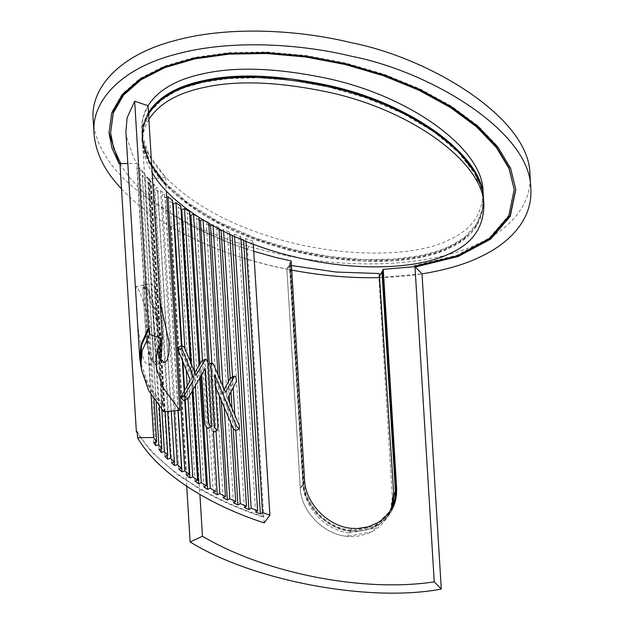 <?xml version="1.0" encoding="UTF-8"?>
<svg xmlns="http://www.w3.org/2000/svg" width="624" height="624" viewBox="0 0 624 624"><rect width="100%" height="100%" fill="white"/><g stroke="black" fill="none" stroke-linecap="round" stroke-linejoin="round"><path stroke-width="0.47" stroke-dasharray="3.12 2.34" d="M164.135 411.98L149.885 179.002L165.508 177.294L149.035 154.97L142.295 135.408L141.82 130.993L142.896 118.115L148.044 105.737C143.426 113.131 141.352 121.555 141.82 130.993C142.444 164.697 188.23 207.566 254.069 231.098C330.119 259.678 414.586 257.923 448.57 240.022C471.354 230.092 482.843 213.907 483.023 191.459M177.021 90.8L185.11 87.469L202.823 82.376L228.267 78.593L257.868 77.75L291.681 80.363L328.591 87.04L366.506 98.116L402.675 113.389L434.179 132.007L458.624 152.599L474.7 173.542L482.313 193.354L483.124 199.711L482.407 210.935L476.393 225.74L465.481 237.838L461.838 240.63L448.828 248.102L444.311 250.052L438.578 252.197L420.194 257.119L394.259 260.567L364.073 261.027L329.706 257.938L292.555 250.723L254.826 239.148L219.188 223.486L188.417 204.563L164.97 183.916L149.924 163.121L143.192 143.598L142.717 139.191L143.793 126.344L150.977 110.932L161.702 99.988L177.005 90.542M148.2 113.716L143.715 124.972L142.631 137.826L143.107 142.225L149.838 161.756L164.884 182.543L188.339 203.19L219.11 222.113L254.74 237.783L292.477 249.35L329.62 256.565L363.987 259.654L394.173 259.194L420.108 255.746L438.493 250.825L448.742 246.73L461.76 239.257L465.395 236.465L476.307 224.375L482.321 209.563L483.046 198.338L482.235 191.981L480.074 184.033M165.508 177.294L165.594 185.562L149.534 163.192L142.795 143.629L142.319 139.222L143.403 126.337L148.543 113.958C143.933 121.352 141.859 129.776 142.319 139.222C142.943 172.926 188.729 215.787 254.569 239.32C330.626 267.899 415.093 266.144 449.077 248.243C471.861 238.313 483.343 222.128 483.522 199.68M483.475 198.994C483.007 221.091 471.51 237.058 448.991 246.878C415.007 264.779 330.541 266.534 254.491 237.947C188.651 214.422 142.857 171.553 142.233 137.849C141.781 128.622 143.754 120.37 148.161 113.084L143.317 124.964L142.233 137.849L142.709 142.256L149.456 161.827L165.929 184.142M148.879 119.441C144.269 126.836 142.194 135.26 142.654 144.698C143.169 153.613 146.328 162.934 152.139 172.669M415.334 267.01L414.788 265.574L457.142 255.208L489.193 238.118L508.669 215.491L514.184 188.924M109.005 132.592L111.641 112.304L122.023 94.193L139.753 78.624L164.151 66.206L194.259 57.431L228.891 52.642L266.705 51.995L306.251 55.528L346.016 63.086L384.485 74.389L420.186 88.99L451.753 106.33L477.976 125.752L497.851 146.507L510.619 167.801L515.791 189.166M120.666 163.488L113.552 147.342L110.573 132.155M415.132 267.041L414.788 265.574M93.21 120.167C94.263 132.889 98.459 144.869 105.776 156.109C124.582 189.119 186.888 232.9 272.189 252.416C357.076 273.016 439.46 263.336 477.992 243.828C507.811 230.381 532.085 206.232 529.955 174.853M121.501 188.822C149.666 220.537 215.623 256.199 291.728 270.098M390.374 510.861L392.34 497.086L378.916 277.61C394.454 277.22 408.821 275.98 422.019 273.881L378.916 277.61L379.478 276.526M382.411 270.972L383.05 271.331L396.474 490.807C397.628 511.727 380.188 533.021 350.688 531.196C339.44 530.525 328.294 524.846 317.265 514.168C308.053 503.474 303.233 492.929 302.788 482.524L289.372 263.047M395.834 490.456L396.419 490.682L382.996 271.206L381.989 271.775M392.207 508.115L387.964 514.8L382.543 520.385L375.703 525.057L365.524 528.957L357.248 530.135L350.93 529.979C326.29 528.076 304.598 503.935 303.748 482.071L290.324 262.595L289.661 262.712L303.326 482.859C304.161 504.73 325.861 528.887 350.509 530.782L374.743 526.149L391.381 509.722L391.989 508.505M350.984 529.979L350.906 530.798C375.804 533.785 398.354 513.092 396.419 490.682L396.474 490.807M303.748 482.071L303.085 482.188L289.661 262.712L289.903 263.398L290.324 262.595M303.085 482.188L303.326 482.875L303.085 482.188C303.935 504.395 325.931 528.879 350.906 530.798M253.75 251.316L233.992 244.631L194.75 227.378L183.183 221.036L170.851 226.738C204.555 246.035 243.227 260.177 286.868 269.147L300.292 488.623C301.08 510.448 322.959 534.557 347.552 536.406L371.857 531.773L388.331 515.518L390.211 511.306L386.217 519.051L379.961 526.172L374.384 530.33L367.762 533.637L357.669 536.227L347.552 536.406L350.509 530.782M291.166 260.972L286.868 269.147L300.292 488.623C301.08 510.448 322.959 534.557 347.552 536.406L349.697 532.834L373.105 528.38L389.345 512.499M170.851 226.738L186.724 486.252M119.964 163.636C132.21 184.431 153.286 203.564 183.183 221.036L199.906 494.458M291.447 265.551L290.332 265.333L303.038 484.692C303.888 506.938 325.72 531.079 349.697 532.834M390.312 511.033L391.997 504.496L392.34 497.086L378.916 277.61C348.863 278.249 318.185 275.434 286.868 269.147L290.332 265.333M378.916 277.61L379.291 273.53M183.183 221.036C202.145 231.98 223.228 241.293 246.449 248.984L262.837 516.906C239.616 509.223 218.533 499.902 199.571 488.959L177.341 474.521L151.453 451.721L137.288 433.142M262.837 516.906L263.773 516.727L247.385 248.804L246.449 248.984M137.194 431.543C156.133 464.81 204.547 497.484 263.78 516.719L263.773 516.727M247.385 248.804L253.118 241.082L253.313 244.21M264.155 522.881L263.78 516.719M166.725 197.207L165.165 197.722L162.053 195.031L164.767 194.126L160.618 190.57L157.685 191.451L154.822 188.682L157.607 187.84L153.793 184.166L150.797 184.985L148.2 182.138L151.047 181.358L147.592 177.583L144.534 178.331L142.217 175.406L145.127 174.697L142.054 170.828L138.941 171.499L136.929 168.503L139.885 167.864L136.921 163.418L151.078 394.859M125.892 131.968L126.407 136.757L133.63 157.747L136.921 163.418L127.826 163.535M253.118 241.082L245.755 238.501L243.617 239.866L238.789 237.962L240.825 236.66L234.413 234.156L232.159 235.474M229.804 234.445L227.526 233.454L229.663 232.198L223.501 229.538L221.146 230.81M219.094 229.819L216.707 228.68L218.946 227.464L213.041 224.656L211.965 225.194M208.837 224.952L206.357 223.649L208.689 222.479L202.644 219.718M199.056 219.866L196.482 218.369L198.892 217.253L197.738 216.598M189.758 214.562L187.091 212.862L189.587 211.793M180.968 209.063L178.207 207.129L180.788 206.115M173.215 203.798L169.853 201.185L172.505 200.226M184.915 348.449L186.233 370.079M187.2 385.843L187.972 398.424M192.114 391.287L190.304 361.811M185.211 399.914L184.626 390.335M182.879 361.772L181.888 345.665M186.615 475.27L169.853 201.185M184.735 400.132L184.181 391.1M182.302 360.344L181.412 345.875M178.175 410.444L165.165 197.722M178.815 469.123L162.053 195.031M178.004 410.459L164.767 194.126M160.618 190.57L174.096 410.888M174.229 461.971L157.685 191.451M171.584 462.766L154.822 188.682M171.272 411.2L157.607 187.84M153.793 184.166L167.708 411.59M167.349 455.575L150.797 184.985M164.962 456.222L148.2 182.138M165.149 411.863L151.047 181.358M159.307 406.497L145.127 174.697L147.592 177.583L161.78 409.453M161.086 448.984L144.534 178.331M158.987 449.498L142.217 175.406M154.05 399.469L139.885 167.864L142.054 170.828L156.226 402.527M155.501 442.205L138.941 171.499M153.691 442.595L136.929 168.503M194.524 372.263L195.343 385.663M199.758 377.988L198.978 365.297M202.488 360.633L206.591 427.713M215.662 491.345L207.737 361.85M203.05 219.531L203.081 219.983M211.825 362.996L215.99 431.114M219.281 395.671L218.018 375.008M208.736 223.361L208.689 222.479M213.041 224.656L213.119 225.833M222.955 386.724L224.219 407.386M230.919 423.275L229.663 402.652M229.211 395.249L228.376 381.623M219.04 229.016L218.946 227.464M223.501 229.538L223.61 231.34M232.526 376.997L233.173 387.66M234.842 414.913L235.794 430.498M229.796 234.328L229.663 232.198M234.413 234.156L234.554 236.512M240.981 239.304L240.825 236.66M245.755 238.501L245.934 241.34M192.832 390.031L191.248 364.143M194.977 481.221L178.207 207.129M200.749 376.256L199.969 363.496M203.853 486.954L187.091 212.862M213.408 431.644L209.274 364.026M213.244 492.461L196.482 218.369M221.263 400.382L219.999 379.72M223.119 497.734L206.357 223.649M233.251 428.743L231.995 408.174M230.997 391.841L230.17 378.261M233.477 502.765L216.707 228.68M244.288 507.546L227.526 233.454M243.649 240.412L243.617 239.866M255.551 512.054L238.789 237.962M149.253 365.071L151.757 361.975L153.301 354.697L153.364 344.908L151.991 333.247L149.198 320.05L145.766 308.069L139.916 292.126L136.422 286.393L135.759 289.559L137.935 326.547L141.937 354.416L145.22 362.677L149.253 365.071M147.592 177.583L148.621 178.729L162.49 405.545L153.761 394.672L147.506 384.556L141.313 368.667M142.054 170.828L145.127 174.697M162.49 405.545L163.511 405.67L163.886 411.832M149.885 179.002L149.066 178.526L162.934 405.335M149.066 178.526L148.621 178.729M166.015 185.515L166.351 190.999M136.921 163.418L139.885 167.864M140.564 358.722L141.079 363.503L148.278 384.415L163.511 405.67M160.657 360.025L157.459 363.815L152.428 358.753L148.067 339.791L144.667 293.288L145.033 285.035L148.231 290.23L159.112 323.84L161.764 339.604M160.438 342.069L154.729 313.108L146.679 290.48L143.481 285.277L143.13 293.53L146.507 339.979L150.868 359.003L155.906 364.057L159.713 358.293M157.217 350.821L152.958 313.1L151.476 286.923L152.038 283.92L155.259 289.193L160.017 301.525M165.594 185.562L149.152 163.262L142.397 143.668L141.921 139.246L143.005 126.329L148.208 113.841M148.122 112.476L142.919 124.964L141.835 137.873L142.311 142.295L149.066 161.889L165.516 184.189M201.708 361L203.237 361.881L206.934 360.173M203.237 361.881L204.407 365.656L207.995 428.314M201.731 374.548L201.474 370.336L205.171 368.628M201.474 370.336L183.737 400.592M178.129 347.396L180.297 348.605L183.994 346.889M180.297 348.605L192.215 376.919L194.704 372.715M230.763 377.816L232.105 378.589L235.802 376.88M232.105 378.589L232.885 382.793L224.531 398.806L224.749 401.505L235.661 427.346L235.622 430.576M215.405 386.498L210.982 376.35L214.258 429.936L214.118 431.847L211.856 430.747L210.974 429.187L207.168 367.013L208.143 364.549M224.203 389.672L221.848 394.033L221.036 392.652L209.352 365.422L213.049 363.706M448.742 246.73L448.828 248.102M396.419 490.682L395.413 491.252M393.705 493.03L392.34 497.086L393.76 494.387M350.93 529.979L351.772 528.372M303.748 482.056L304.59 480.449M303.038 484.692L300.292 488.623L303.326 482.859M152.428 358.753L150.914 359.19C148.364 352.373 146.71 344.471 145.969 335.478L143.005 291.954C142.748 281.869 143.348 285.808 143.887 284.357C144.206 282.906 145.634 284.794 148.184 290.027C151.788 297.851 155.431 309.122 159.112 323.84M146.679 290.48L148.192 290.043M162.084 343.52L162.084 343.52C162.17 355.321 161.148 361.889 159.026 363.246C155.899 366.031 153.192 364.681 150.914 359.198M483.124 199.711L483.046 198.338M142.631 137.826L142.717 139.191M141.82 130.993L142.233 137.849L141.82 130.993M151.858 295.191L142.654 144.698M109.021 132.935L108.982 132.249M515.814 189.509L515.775 188.822M392.644 507.312L391.802 508.911M388.331 515.518L391.381 509.722M145.033 285.035L152.038 283.92M157.459 363.815L164.447 362.708M141.921 139.246L141.835 137.873M156.062 363.971L152.958 313.1M143.481 285.277L136.422 286.393M148.84 365.18L155.906 364.057M192.223 376.912L195.92 375.203M221.848 394.033L225.545 392.317"/><path stroke-width="0.94" d="M152.139 172.669C171.818 206.895 229.25 241.184 292.695 256.394C358.972 272.938 420.053 268.265 449.413 253.726C472.196 243.797 483.678 227.612 483.857 205.163L483.522 199.68C483.857 158.473 413.33 105.222 328.786 86.853C277.891 76.073 235.864 74.521 202.691 82.189C176.545 87.828 158.496 98.42 148.543 113.958L148.457 112.585L148.161 113.084C158.036 97.266 176.186 86.51 202.613 80.824C235.778 73.148 277.813 74.701 328.7 85.48C413.244 103.849 483.772 157.1 483.444 198.315L483.023 191.459C483.358 150.251 412.823 97.001 328.279 78.632C277.391 67.852 235.357 66.292 202.192 73.967C176.046 79.607 157.997 90.199 148.044 105.737L134.659 101.213L148.528 328.029L149.191 328.247L141.749 344.659L140.564 358.722L140.938 364.892L141.453 369.665L148.652 390.585L163.886 411.832L179.759 410.272L163.285 387.949L156.538 368.386L156.062 363.971L157.147 351.094L162.295 338.715L149.573 334.417L142.132 350.828L140.938 364.892M480.074 184.033L474.614 172.169L458.539 151.234L434.093 130.642L402.589 112.016L366.421 96.743L328.505 85.667L291.603 78.991L257.79 76.378L228.181 77.228L202.738 81.011L185.032 86.096L176.935 89.427L165.851 95.573L161.616 98.615L150.891 109.559L148.2 113.716M483.444 198.315L483.475 198.994M483.857 205.163C484.193 163.956 413.665 110.705 329.121 92.336C278.226 81.557 236.2 79.997 203.026 87.672C176.881 93.311 158.831 103.904 148.879 119.441M515.791 189.166L510.097 215.865L490.331 238.657L457.883 255.902L415.093 266.354L415.132 267.041L414.827 266.253L457.189 255.895L489.232 238.805L508.716 216.177L514.223 189.61L509.098 168.722L496.408 147.545L476.627 126.89L450.52 107.562L419.086 90.293L383.549 75.761L345.283 64.522L305.752 57.002L266.495 53.5L229.024 54.132L194.789 58.874L165.079 67.532L141.024 79.771L123.521 95.144L113.248 113.061L110.62 132.842L113.599 148.028L120.666 163.488L119.137 163.784L112.024 148.231L109.021 132.935L111.68 112.983L122.07 94.879L139.799 79.31L164.19 66.893L194.298 58.118L228.93 53.321L266.752 52.681L306.298 56.215L346.063 63.773L384.524 75.075L420.225 89.669L451.792 107.016L478.015 126.43L497.89 147.186L510.658 168.488L515.814 189.509L510.268 216.294L490.589 239.171L458.164 256.495L415.334 267.01M119.137 163.784L109.005 132.592M110.62 132.842L113.209 112.375L123.482 94.458L140.985 79.084L165.04 66.846L194.743 58.188L228.985 53.446L266.448 52.814L305.713 56.316L345.236 63.835L383.51 75.075L419.047 89.606L450.473 106.876L476.58 126.204L496.361 146.858L509.059 168.043L514.223 189.61M414.788 265.574L415.093 266.354M120.627 162.802L119.09 163.098M379.478 276.526L383.253 269.35L414.968 266.635L422.019 273.881C445.169 270.028 464.108 264.584 478.826 257.533C508.654 244.085 532.927 219.937 530.79 188.557L529.955 174.845C530.228 118.209 429.92 57.993 350.977 42.627C300.097 30.186 229.983 25.42 175.079 40.529C119.356 54.818 89.903 88.444 93.21 120.167M530.79 188.557C531.063 131.914 430.755 71.698 351.819 56.332C300.94 43.891 230.825 39.125 175.913 54.233C120.19 68.523 90.737 102.149 94.045 133.871C95.683 153.137 104.84 171.452 121.501 188.822M291.728 270.098C322.28 275.792 351.343 278.296 378.916 277.61M382.996 271.206L381.989 271.775L382.411 270.972L395.834 490.433L395.499 497.741L392.207 508.115M391.989 508.505L395.413 491.236L381.989 271.775M383.253 269.35L396.677 488.826L396.435 495.487L394.501 503.17L391.466 509.387L384.197 518.076L378.573 522.272L368.222 526.859L357.365 528.551L351.772 528.372C327.101 526.469 305.432 502.304 304.59 480.449L291.166 260.972L275.98 257.501L253.75 251.316M389.345 512.499L391.591 507.499L390.374 510.861M186.724 486.252L190.133 541.944C252.782 580.882 369.213 602.737 441.293 589.087L434.249 581.841C365.414 592.535 266.464 574.22 202.465 536.242L190.133 541.944M422.019 273.881L441.293 589.087M414.968 266.635L434.249 581.841M199.906 494.458L202.465 536.242M391.591 507.499L393.705 493.03L379.291 273.53L335.993 272.033L291.447 265.551M137.288 433.142L136.352 431.558L137.194 431.543L137.569 437.713C156.515 470.972 204.929 503.646 264.155 522.881L269.88 515.174L262.525 512.585L260.38 513.958L255.551 512.054L257.587 510.752L251.176 508.24L248.921 509.566L244.288 507.546L246.425 506.29L240.271 503.623L237.916 504.902L233.477 502.765L235.708 501.556L229.811 498.748L227.354 499.972L223.119 497.734L225.451 496.571L219.812 493.623L217.269 494.801L213.244 492.461L215.662 491.345L210.296 488.264L207.667 489.388L203.853 486.954L206.357 485.885L201.279 482.68L198.565 483.74L194.977 481.221L197.551 480.207L192.769 476.876L189.977 477.883L186.615 475.27L189.267 474.318L184.798 470.863L181.935 471.814L178.815 469.123L181.537 468.218L177.38 464.662L174.447 465.543L171.584 462.766L174.369 461.924L170.563 458.258L167.56 459.077L164.962 456.222L167.809 455.45L164.362 451.675L161.296 452.423L158.987 449.498L161.889 448.789L158.824 444.912L155.704 445.591L153.691 442.595L156.655 441.956L153.683 437.51L137.569 437.713M253.313 244.21L269.88 515.174M151.078 394.859L153.683 437.51M127.826 163.535L119.964 163.636L136.352 431.558M232.206 235.443L229.804 234.445M221.824 230.443L221.146 230.81L219.094 229.819M211.965 225.194L210.592 225.88L208.837 224.952M203.05 219.531L200.507 220.709L199.056 219.866M197.738 216.598L193.534 214.172L190.905 215.296L189.758 214.562M198.978 365.297L189.587 211.793L184.509 208.588L181.802 209.656L180.968 209.063M190.304 361.811L180.788 206.115L175.999 202.784L173.215 203.798L172.7 203.393M181.412 345.875L172.505 200.226L168.028 196.778L166.725 197.207M175.999 202.784L184.915 348.449M186.233 370.079L187.2 385.843M187.972 398.424L192.769 476.876M197.551 480.207L192.114 391.287M189.977 477.883L185.211 399.914M184.626 390.335L182.879 361.772M181.888 345.665L173.215 203.798M189.267 474.318L184.735 400.132M184.181 391.1L182.302 360.344M168.028 196.778L184.798 470.863M181.935 471.814L178.175 410.444M181.537 468.218L178.004 410.459M174.096 410.888L177.38 464.662M174.447 465.543L174.229 461.971M174.369 461.924L171.272 411.2M167.708 411.59L170.563 458.258M167.56 459.077L167.349 455.575M167.809 455.45L165.149 411.863M161.78 409.453L164.362 451.675M161.296 452.423L161.086 448.984M161.889 448.789L159.307 406.497M156.226 402.527L158.824 444.912M155.704 445.591L155.501 442.205M156.655 441.956L154.05 399.469M184.509 208.588L194.524 372.263M195.343 385.663L201.279 482.68M206.357 485.885L199.758 377.988M193.534 214.172L202.488 360.633M206.591 427.713L210.296 488.264M207.737 361.85L198.9 217.355M203.081 219.983L211.825 362.996M215.99 431.114L219.812 493.623M225.451 496.571L219.281 395.671M218.018 375.008L208.736 223.361M213.119 225.833L222.955 386.724M224.219 407.386L229.811 498.748M235.708 501.556L230.919 423.275M229.663 402.652L229.211 395.249M228.376 381.623L219.04 229.016M223.61 231.34L232.526 376.997M233.173 387.66L234.842 414.913M235.794 430.498L240.271 503.623M246.425 506.29L229.796 234.328M234.554 236.512L251.176 508.24M257.587 510.752L240.981 239.304M245.934 241.34L262.525 512.585M198.565 483.74L192.832 390.031M191.248 364.143L181.802 209.656M207.667 489.388L200.749 376.256M199.969 363.496L190.905 215.296M217.269 494.801L213.408 431.644M209.274 364.026L200.507 220.709M227.354 499.972L221.263 400.382M219.999 379.72L210.592 225.88M237.916 504.902L233.251 428.743M231.995 408.174L230.997 391.841M230.17 378.261L221.146 230.81M248.921 509.566L232.159 235.474M260.38 513.958L243.617 239.866M141.313 368.667L139.768 358.777L140.962 344.643L148.528 328.029M134.659 101.213L127.085 117.835L125.892 131.968L139.768 358.777M166.351 190.999L179.759 410.272M149.191 328.247L149.573 334.417M148.543 113.958L162.295 338.715M148.044 105.737L148.457 112.585M159.713 358.293L160.438 342.069M161.764 339.604L162.084 343.528L160.657 360.025M160.017 301.525L169.096 342.42L168.893 353.387L167.17 360.071L164.447 362.708L159.455 357.716L157.217 350.821M194.704 372.715L201.708 361L205.405 359.284L195.913 375.203L185.188 349.105L183.994 346.889L181.779 345.712L181.873 348.418L193.674 377.59L193.588 379.447L184.72 394.898L184.798 396.201L187.434 398.884L188.198 398.089L205.171 368.628L208.478 422.604L210.452 426.091L211.692 426.598L208.104 363.94L206.934 360.173L205.405 359.284M211.692 426.598L207.995 428.314L206.755 427.799L204.781 424.312L201.731 374.548M187.434 398.884L183.737 400.592L181.093 397.909L184.798 396.201M181.093 397.909L181.015 396.614L184.72 394.898M181.015 396.614L189.891 381.163L189.969 379.298L178.175 350.134L181.873 348.418M178.175 350.134L178.082 347.428L181.826 345.688M224.203 389.672L229.85 378.76L234.468 376.1L225.545 392.317L214.383 366.389L213.049 363.706L211.715 362.934M207.761 364.72L211.458 363.012L210.865 365.305L214.679 427.471L216.411 429.538L217.963 428.392L214.679 374.634L236.683 426.442L239.32 428.86L239.366 425.638L228.446 399.797L228.228 397.098L236.582 381.077L235.802 376.88L234.468 376.1M239.32 428.86L235.552 430.599L232.986 428.15L215.405 386.498M177.021 90.8L176.935 89.427M395.873 491.244L393.76 494.387M395.834 490.433L396.677 488.826M160.555 343.762L162.084 343.52L162.115 344.097M93.21 120.198L94.052 133.903M214.172 431.956L217.87 430.24M230.669 377.855L234.367 376.139"/></g></svg>
